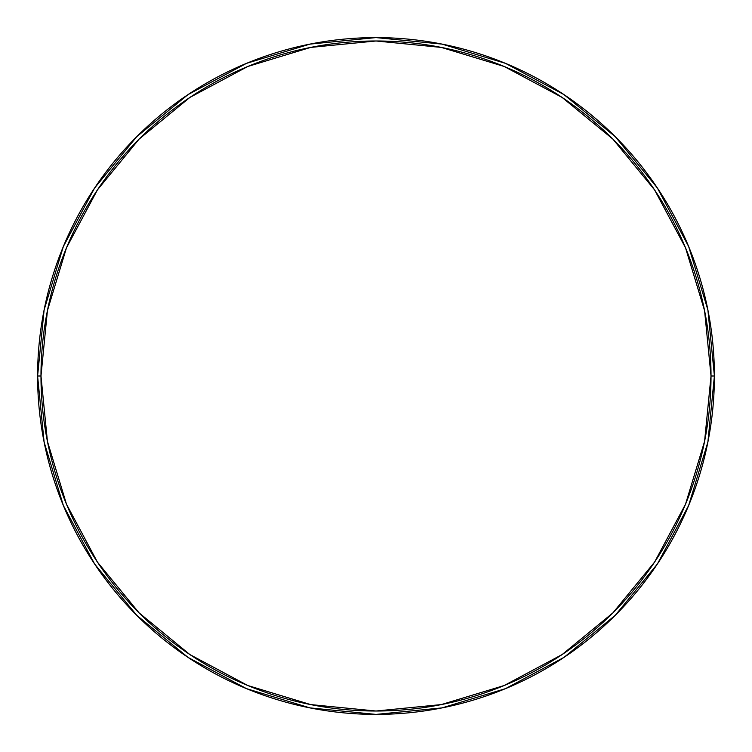 <?xml version="1.0" encoding="UTF-8"?>
<svg xmlns="http://www.w3.org/2000/svg" width="752" height="752" viewBox="0 0 752 752"><rect width="100%" height="100%" fill="white"/><g stroke="black" fill="none" stroke-linecap="round" stroke-linejoin="round"><path stroke-width="1.13" d="M37.6 376A338.4 338.4 0 0 0 376 714.4A338.4 338.4 0 0 0 714.4 376L711.016 376A335.016 335.016 0 0 1 376 711.016A335.016 335.016 0 0 1 40.984 376L47.423 441.358L66.486 504.207L97.44 562.129L139.111 612.889L189.871 654.56L247.793 685.514L310.642 704.577L376 711.016L441.358 704.577L504.207 685.514L562.129 654.56L612.889 612.889L654.56 562.129L685.514 504.207L704.577 441.358L711.016 376L704.577 310.642L685.514 247.793L654.56 189.871L612.889 139.111L562.129 97.44L504.207 66.486L441.358 47.423L376 40.984L310.642 47.423L247.793 66.486L189.871 97.44L139.111 139.111L97.44 189.871L66.486 247.793L47.423 310.642L40.984 376L37.6 376L40.984 376A335.016 335.016 0 0 1 376 40.984A335.016 335.016 0 0 1 711.016 376L714.4 376A338.4 338.4 0 0 0 376 37.6A338.4 338.4 0 0 0 37.6 376A338.4 338.4 0 0 1 376 37.6A338.4 338.4 0 0 1 714.4 376A338.4 338.4 0 0 1 376 714.4A338.4 338.4 0 0 1 37.6 376L44.105 309.984L63.356 246.496L94.564 188.085M94.63 187.991L136.714 136.714L187.906 94.696L136.714 136.714L94.63 187.991M187.991 94.63L246.496 63.356L309.984 44.105L375.887 37.6M376 37.6L442.016 44.105L505.504 63.356L563.915 94.564M564.009 94.63L615.286 136.714L657.304 187.906L615.286 136.714L564.009 94.63M657.37 187.991L688.644 246.496L707.895 309.984L714.4 375.887M714.4 376L707.895 442.016L688.644 505.504L657.436 563.915M657.37 564.009L615.286 615.286L564.094 657.304L615.286 615.286L657.37 564.009M564.009 657.37L505.504 688.644L442.016 707.895L376.113 714.4M376 714.4L309.984 707.895L246.496 688.644L188.085 657.436M187.991 657.37L136.714 615.286L94.696 564.094L136.714 615.286L187.991 657.37M94.63 564.009L63.356 505.504L44.105 442.016L37.6 376.113"/></g></svg>
